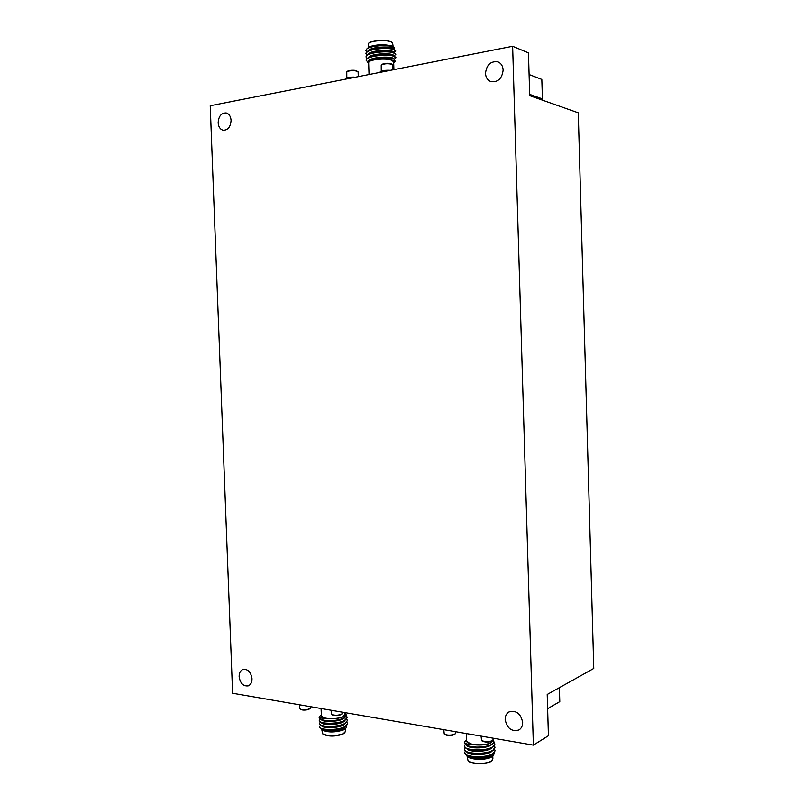 <?xml version="1.0" encoding="UTF-8"?>
<svg xmlns="http://www.w3.org/2000/svg" width="804" height="804" viewBox="0 0 804 804"><rect width="100%" height="100%" fill="white"/><g stroke="black" fill="none" stroke-linecap="round" stroke-linejoin="round"><path stroke-width="1.21" d="M392.935 69.827L392.593 64.601C388.754 63.315 384.965 63.446 381.227 64.983L381.257 71.174M368.443 43.496L368.996 42.913C371.036 40.321 385.227 39.235 390.372 41.305L392.583 42.712L390.895 41.808C385.488 39.637 370.574 40.773 368.443 43.496L368.142 47.617M393.689 62.812L393.88 62.632C394.724 61.677 394.091 60.823 391.99 60.079C384.563 57.275 364.162 60.24 368.483 63.446L368.674 63.616M368.483 63.446L369.257 60.561C376.553 57.808 384.423 57.215 392.875 58.782L394.312 59.305L395.166 61.285L393.88 62.632M369.026 74.069L368.644 62.642C367.92 59.727 385.297 57.828 391.498 60.179L393.658 61.838L393.91 69.636M366.423 49.325L369.699 46.642C376.895 44.401 384.181 44.17 391.528 45.939L394.121 47.627L392.322 46.702C386.282 44.461 369.006 46.019 366.423 49.325L365.9 50.742L366.745 51.848M394.04 49.275L394.121 47.627M394.362 59.335L395.89 57.396L393.347 55.707C387.699 53.948 372.744 54.923 367.961 57.868L366.172 60.009L367.78 62.27M395.91 57.808L393.367 56.129C386 53.727 365.257 56.491 366.182 60.421M394.201 52.652L395.679 50.712L393.126 48.984C387.508 47.195 372.684 48.129 367.82 51.104L365.971 53.536M395.689 51.134L393.146 49.406C385.779 46.933 365.026 49.737 365.961 53.747L366.875 55.185M394.282 55.999L395.779 54.059L393.236 52.35C387.608 50.572 372.714 51.526 367.89 54.491L366.081 56.873M395.799 54.471L393.256 52.762C385.89 50.33 365.137 53.114 366.071 57.084L367.006 58.531M345.72 78.661C346.745 77.636 349.438 77.104 353.79 77.073L351.268 77.134M346.815 77.948L346.775 71.868C348.444 70.852 351.308 70.491 355.378 70.802L358.112 71.908L358.262 76.189M346.775 71.868L347.318 71.315C348.815 70.39 351.398 70.069 355.056 70.35L357.931 71.576M299.58 704.806L299.711 708.435L300.505 709.339C301.982 710.173 304.334 710.304 307.55 709.761L309.841 708.796L310.525 706.696M299.962 708.887C301.611 709.801 304.213 709.952 307.801 709.349L310.344 708.274M341.64 714.294L341.569 714.374C338.464 715.872 335.298 716.032 332.092 714.856L331.268 713.902L331.147 710.244M342.283 712.163L342.082 713.841C338.625 715.51 335.107 715.691 331.539 714.384M320.183 719.027L319.268 720.816L321.047 722.515C328.404 724.504 336.253 723.942 344.594 720.816L347.298 717.62M319.258 720.424C318.645 723.922 337.399 724.454 344.574 720.434L347.308 717.429L346.333 715.801M320.364 725.208L319.489 726.997L321.339 728.756C328.725 730.756 336.554 730.183 344.805 727.037L347.519 723.801M319.479 726.605C318.876 730.173 337.62 730.725 344.795 726.645L347.519 723.6L346.906 722.283M320.273 722.113L319.379 723.901L321.198 725.63C328.565 727.63 336.404 727.067 344.695 723.932L347.408 720.706M319.369 723.52C318.756 727.047 337.509 727.59 344.685 723.54L347.418 720.515L346.785 719.198M321.851 729.881L322.595 733.761C328.213 736.343 335.097 736.333 343.238 733.72L345.549 731.389L345.449 728.635M321.158 728.675L321.731 729.771C322.334 730.725 328.193 731.881 331.208 731.63C337.107 731.338 341.449 730.524 344.223 729.168L346.283 727.781L346.825 725.6M346.233 727.831L343.549 729.891C335.007 732.615 327.791 732.625 321.912 729.931L321.801 729.831M344.886 712.615L344.956 714.495L342.645 716.736C336.595 719.731 320.897 718.967 321.349 715.721L321.087 708.515M321.148 715.912L323.861 717.831L327.248 718.635C333.409 719.148 338.685 718.545 343.097 716.816C345.489 715.671 346.102 714.535 344.916 713.409L345.63 714.022C346.946 715.269 346.474 716.545 344.233 717.851L343.971 717.992C342.876 718.876 335.73 720.545 333.208 720.525C327.72 720.816 323.62 720.434 320.917 719.399L319.158 717.52L319.801 716.193M344.986 732.575L342.805 734.203C335.057 736.685 328.504 736.695 323.148 734.233L322.595 733.761M522.67 722.404C522.68 725.851 521.454 728.364 518.982 729.952C511.676 731.941 507.073 728.484 505.163 719.57C505.153 716.042 506.44 713.5 509.012 711.932C516.238 710.073 520.791 713.56 522.67 722.404M252.014 678.707C252.014 682.345 250.768 684.727 248.275 685.852C243.29 686.465 240.235 683.39 239.13 676.626C239.13 672.938 240.396 670.546 242.939 669.441C247.883 668.888 250.908 671.973 252.014 678.707M231.07 120.389C230.577 126.972 227.924 130.258 223.1 130.248C220.145 129.374 218.487 126.891 218.155 122.781C218.638 116.168 221.321 112.882 226.195 112.942C229.11 113.836 230.728 116.319 231.07 120.389M503.143 70.079C502.058 78.631 497.947 82.47 490.822 81.586C487.556 80.229 485.777 77.485 485.495 73.335C486.601 64.692 490.772 60.873 498.008 61.888C501.163 63.285 502.882 66.018 503.143 70.079M492.148 760.403L490.711 761.599C486.219 764.654 471.717 764.403 468.642 761.237L468.049 760.715C471.275 764.031 486.51 764.292 491.234 761.097L492.882 758.906L492.792 756.041M466.611 739.74L466.41 740.926L470.471 743.891L474.551 744.826C481.576 745.439 487.123 744.745 491.194 742.745L492.902 740.363M493.143 740.062C494.37 741.449 494.058 742.775 492.219 744.042L491.073 744.685C487.616 746.192 483.465 746.986 478.631 747.077C474.762 747.408 466.652 745.861 466.601 745.328L464.27 742.775L464.672 741.589C464.129 743.569 467.425 744.655 474.551 744.826M492.259 740.976L490.661 742.655C484.993 746.363 466.099 744.966 466.652 740.916L466.42 733.58M466.441 755.207L467.164 756.393C467.616 757.589 475.074 759.187 478.239 758.976C484.983 758.775 489.706 757.84 492.43 756.162L493.525 755.338L494.329 752.856M493.465 755.398L491.636 756.946C486.691 760.272 470.662 760.001 467.325 756.544L467.204 756.433M465.184 744.504L464.38 746.413L466.752 748.715C474.611 751.207 482.902 750.906 491.656 747.831L494.862 744.122M464.37 745.991C463.667 750.423 486.209 751.629 492.922 746.695L494.862 743.921L493.877 742.032M464.601 752.896L467.064 755.509C474.852 757.981 483.083 757.7 491.746 754.654L493.143 753.871L495.063 750.835M465.365 751.207L464.581 752.685C463.888 757.197 486.42 758.453 493.123 753.448L495.073 750.624L494.49 749.157M464.491 749.549L466.913 752.112C474.732 754.594 482.993 754.303 491.696 751.248L493.033 750.494L494.962 747.479M465.275 747.861L464.471 749.338C463.777 753.81 486.309 755.046 493.023 750.072L494.973 747.268L494.38 745.81M493.194 738.193L492.922 740.343C489.184 742.082 485.385 742.132 481.546 740.474L481.083 736.102M492.922 740.343L492.37 740.886C489.003 742.454 485.586 742.494 482.129 740.997L481.546 740.474M443.788 729.67L444.24 733.992C446.32 735.198 449.335 735.429 453.275 734.705L455.396 733.75L455.637 731.72M444.24 733.992L444.813 734.504C446.682 735.59 449.396 735.801 452.953 735.147L455.396 733.75M210.226 105.746L512.64 46.29L533.374 745.127L232.597 693.249L210.226 105.746M533.374 745.127L548.418 735.74L547.212 694.465L593.774 668.446L578.277 112.831L529.715 95.656L528.459 52.883L512.64 46.29M529.092 74.521L541.826 79.415L542.469 100.168M547.624 708.686L559.795 701.621L559.393 687.661M464.28 742.926L466.521 745.288M466.38 740.353L464.672 741.589M467.134 756.373L468.049 760.715M467.064 755.509L468.893 756.313C475.476 758.403 482.5 758.132 489.968 755.509L490.772 755.077M466.913 752.112L468.742 752.926C475.345 755.016 482.41 754.745 489.917 752.102L491.696 751.248M466.752 748.715L468.591 749.539C475.224 751.639 482.32 751.358 489.857 748.705L491.656 747.831M466.692 745.368L468.451 746.152C475.104 748.253 482.229 747.971 489.807 745.298L491.073 744.685M467.184 755.559C469.265 759.207 488.681 758.896 492.179 754.433M467.064 752.182C469.074 755.82 488.651 755.499 492.098 751.047M466.933 748.795C468.893 752.433 488.611 752.112 492.018 747.65M466.812 745.419C468.722 749.097 488.872 748.685 492.018 744.172M466.431 741.147L470.471 743.891M321.751 728.926C323.128 732.163 342.273 731.097 345.067 726.896M321.63 725.821C322.947 729.037 342.223 727.972 344.976 723.781M321.51 722.706C322.766 725.922 342.172 724.846 344.886 720.665L343.157 721.61C336.002 724.414 329.228 724.957 322.816 723.258L321.047 722.515M321.389 719.6C322.595 722.826 342.313 721.701 344.836 717.49M321.198 715.269L319.821 716.163C318.866 717.741 321.339 718.565 327.248 718.635M319.158 717.63L320.424 719.158M321.319 714.907L321.128 715.731L323.861 717.831M322.364 729.117L323.097 729.489C329.469 731.198 336.203 730.655 343.308 727.851L344.986 726.937M321.198 725.63L322.957 726.374C329.349 728.082 336.102 727.53 343.228 724.726L344.926 723.811M321.027 719.439L322.675 720.143C329.097 721.841 335.911 721.288 343.087 718.485L344.233 717.851M326.072 731.288L321.841 728.967M344.574 79.335L386.704 71.053M393.156 46.753L392.583 42.712M394.462 49.476L392.493 48.531C389.086 46.592 374.403 47.134 369.719 50.039L367.82 51.104M394.603 52.853L392.623 51.898C389.267 49.959 374.453 50.521 369.8 53.416L367.89 54.491M390.02 58.22L390.895 57.999M394.744 56.22L392.764 55.265C389.437 53.335 374.503 53.898 369.88 56.793L367.961 57.868M394.312 59.305L392.905 58.632C389.608 56.702 374.553 57.285 369.961 60.159L369.257 60.561M393.447 48.994C393.377 45.717 370.081 46.622 368.252 50.863M393.568 52.35C393.558 49.094 370.121 50.009 368.353 54.23M388.664 58.069L389.93 57.818M393.679 55.707C393.749 52.471 370.162 53.396 368.453 57.597M393.789 59.054C393.92 55.788 369.709 56.833 368.493 61.084M390.412 70.32C385.277 70.069 381.86 70.591 380.171 71.878M392.071 64.129L392 64.069C388.553 62.903 385.146 63.024 381.779 64.41L381.227 64.983M529.675 94.37L542.388 98.892M341.569 714.374L342.082 713.841M491.746 754.654L489.968 755.509M321.339 728.756L323.097 729.489M392 64.069L392.593 64.601"/></g></svg>
